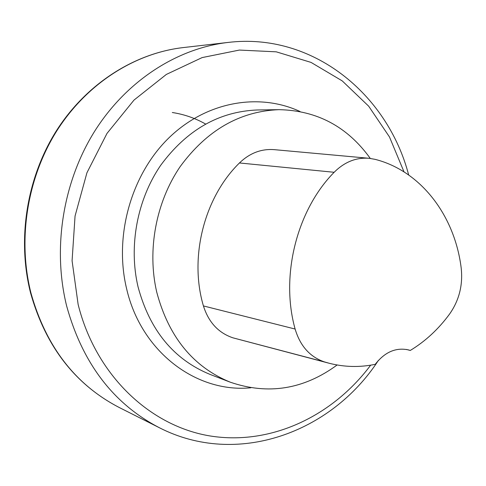 <?xml version="1.0" encoding="UTF-8"?>
<svg xmlns="http://www.w3.org/2000/svg" width="486" height="486" viewBox="0 0 486 486"><rect width="100%" height="100%" fill="white"/><g stroke="black" fill="none" stroke-linecap="round" stroke-linejoin="round"><path stroke-width="0.73" d="M337.12 364.986C303.799 389.414 268.205 395.154 230.334 382.215C193.191 366.985 168.654 336.95 156.723 292.098C146.997 250.169 155.945 202.2 180.106 166.704C206.805 130.272 239.744 111.258 278.909 109.666C316.981 110.413 347.441 126.664 370.283 158.424M328.287 363.03L232.916 337.825C218.414 332.898 208.585 322.267 203.427 305.931C188.957 257.38 204.199 197.365 239.452 162.962C249.743 153.072 261.371 148.637 274.341 149.658L369.141 158.296L374.998 159.329C420.949 170.902 454.768 215.741 461.19 268.005C463.043 284.96 459.191 300.281 449.635 313.968C438.542 329.095 425.426 341.257 410.281 350.455L406.527 349.464M410.281 350.455L408.513 349.914C395.914 347.211 384.821 352.016 375.228 364.324C359.907 367.489 344.635 367.155 329.399 363.321L324.441 361.912C309.947 356.943 300.172 345.983 295.124 329.04C280.197 276.06 296.764 210.086 334.149 172.281C344.525 161.941 356.189 157.282 369.141 158.296M278.909 109.666L257.258 109.982C218.919 111.537 186.733 129.969 160.708 165.276C137.155 199.673 128.486 246.135 138.036 286.813C149.737 330.328 173.763 359.537 210.122 374.439L230.334 382.215M295.124 329.04L203.427 305.931M334.149 172.281L239.452 162.962M324.441 361.912L232.916 337.825M205.554 124.003C195.196 118.159 184.115 114.325 172.311 112.509M119.07 407.42C75.057 384.475 45.55 346.281 30.539 292.845C16.931 239.069 26.724 177.736 56.485 130.643C86.447 83.677 134.415 53.229 183.204 47.579C134.798 53.181 86.945 83.519 56.965 130.6C27.192 177.779 17.381 239.367 31.001 293.204C46.036 346.633 75.391 384.705 119.07 407.42L159.347 427.716C113.366 403.823 82.468 363.249 66.649 306.004C52.354 248.303 62.925 182.05 94.582 131.366C126.451 80.785 177.104 48.327 228.013 42.44C312.212 32.216 387.482 93.683 408.671 174.972M404.018 171.88L389.493 136.985L368.686 106.191L342.229 80.895L311.034 62.402L276.267 51.832L239.404 50.064L202.133 57.585L166.358 74.425L134.021 100.067L106.999 133.407L86.933 172.767L75.057 216.033L72.08 260.763L78.131 304.436C95.803 375.478 150.362 426.465 210.651 436.051C271.152 445.534 332.637 416.119 370.66 365.168M250.812 387.785C196.441 393.198 140.952 351.864 126.536 288.411C113.943 235.868 131.171 174.832 168.514 138.249C205.906 101.623 258.649 92.346 300.05 111.513M183.204 47.579L228.013 42.44M378.357 360.448C331.282 432.874 236.864 467.477 159.347 427.716"/></g></svg>
